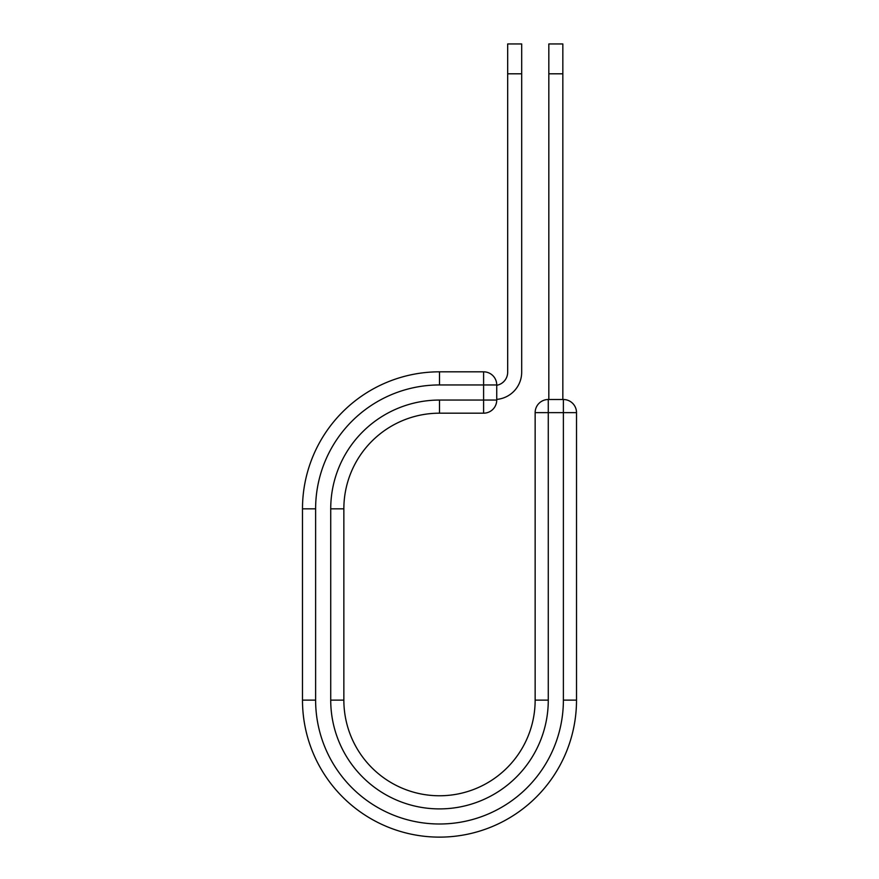 <?xml version="1.0" encoding="UTF-8"?>
<svg xmlns="http://www.w3.org/2000/svg" width="879" height="879" viewBox="0 0 879 879"><rect width="100%" height="100%" fill="white"/><g stroke="black" fill="none" stroke-linecap="round" stroke-linejoin="round"><path stroke-width="1.32" d="M521.686 73.803L507.677 73.803L507.677 43.95L521.686 43.95L521.686 372.191A27.315 27.315 0 0 1 496.734 399.396M507.677 73.803L507.677 372.191A13.306 13.306 0 0 1 496.734 385.288M496.734 384.947L496.734 400.055A13.13 13.13 0 0 1 483.604 413.185L483.604 371.817L439.5 371.817L439.5 384.947L496.734 384.947A13.13 13.13 0 0 0 483.604 371.817A13.13 13.13 0 0 1 496.734 384.947M439.5 413.185L483.604 413.185A13.13 13.13 0 0 0 496.734 400.055L439.5 400.055L439.5 413.185A95.646 95.646 0 0 0 343.854 508.831L343.854 700.124A95.646 95.646 0 0 0 439.5 795.77A95.646 95.646 0 0 0 535.146 700.124L535.146 412.636A13.13 13.13 0 0 1 548.276 399.505L563.384 399.505L563.384 412.636L535.146 412.636A13.13 13.13 0 0 1 548.276 399.505L548.276 700.124L535.146 700.124M563.384 700.124A123.884 123.884 0 0 1 439.5 823.997A123.884 123.884 0 0 1 315.616 700.124L302.486 700.124A137.014 137.014 0 0 0 439.5 837.127A137.014 137.014 0 0 0 576.514 700.124L563.384 700.124L563.384 412.636L576.514 412.636A13.13 13.13 0 0 0 563.384 399.505A13.13 13.13 0 0 1 576.514 412.636L576.514 700.124A137.014 137.014 0 0 1 439.5 837.127A137.014 137.014 0 0 1 302.486 700.124L302.486 508.831A137.014 137.014 0 0 1 439.5 371.817A137.014 137.014 0 0 0 302.486 508.831L315.616 508.831A123.884 123.884 0 0 1 439.5 384.947M562.835 73.803L548.826 73.803L548.826 43.95L562.835 43.95L562.835 399.505M548.826 399.505L548.826 73.803M548.276 700.124A108.776 108.776 0 0 1 439.5 808.9A108.776 108.776 0 0 1 330.724 700.124L330.724 508.831L343.854 508.831M330.724 508.831A108.776 108.776 0 0 1 439.5 400.055M315.616 700.124L315.616 508.831M330.724 700.124L343.854 700.124"/></g></svg>
